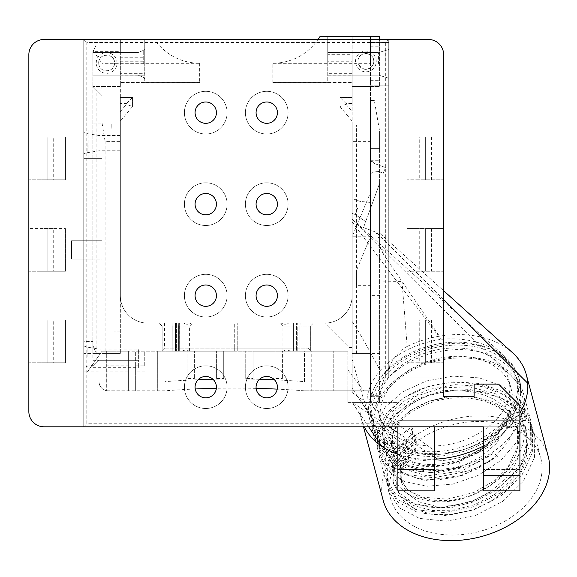 <?xml version="1.0" encoding="UTF-8"?>
<svg xmlns="http://www.w3.org/2000/svg" width="577" height="577" viewBox="0 0 577 577"><rect width="100%" height="100%" fill="white"/><g stroke="black" fill="none" stroke-linecap="round" stroke-linejoin="round"><path stroke-width="0.43" stroke-dasharray="2.88 2.16" d="M521.276 413.622L523.115 420.496L516.112 425.17L508.085 442.083L494.655 457.164L477.042 469.065L456.991 476.905L436.5 480.078L417.532 478.398L401.981 472.217L391.343 462.314L386.691 449.772L388.53 435.96L396.702 422.371L410.485 410.463L428.61 401.542L449.375 396.623L470.861 396.341L491.041 400.892L508.041 409.995L520.274 422.963L526.613 438.715L526.512 455.902L520.007 473.053L507.774 488.705L491.034 501.507L471.395 510.385L450.825 514.756L431.329 514.23L414.74 509.123L402.804 500.035L396.63 488.005L396.839 474.388L403.554 460.612L416.031 448.149L416.277 442.436L412.591 428.689L412.346 434.402C379.392 457.698 389.129 496.379 428.992 500.692C478.903 510.349 542.683 455.26 519.408 414.228C502.026 370.924 414.062 374.098 390.326 412.028C363.856 445.278 408.552 480.259 459.292 461.326L461.989 459.068C486.26 449.368 502.228 434.156 509.909 413.442L511.503 419.392L521.276 413.622L522.163 413.622A76.251 53.913 -15 0 1 460.41 466.194L460.648 467.24L431.884 472.513L405.631 469.418L385.847 458.737L375.526 442.357L375.901 424.246L385.443 406.843L402.905 391.754L426.266 381L452.794 376.11L479.372 377.899L502.899 386.388L520.613 400.784L530.465 419.602L530.782 443.648L519.697 467.435L498.997 487.666L471.914 501.601L442.667 507.443L415.801 504.651L395.483 493.962L384.902 477.352L385.277 459.242C388.869 447.29 397.445 436.739 411.004 427.579L414.69 441.326C401.138 450.478 392.562 461.03 388.963 472.996L388.588 491.106L399.176 507.717L419.501 518.406L446.389 521.19L475.664 515.326L502.74 501.37L523.404 481.146L534.475 457.359L534.151 433.349L524.313 414.546L506.592 400.135L483.064 391.653L456.472 389.857L429.93 394.755L406.619 405.48L389.136 420.583L379.579 437.993L379.204 456.09L388.025 471.056L404.701 481.579L427.204 486.195L452.765 484.11L478.203 475.361L500.547 460.734L516.956 441.787L525.481 420.496L523.642 413.622L522.163 413.622A76.251 53.913 -15 0 0 521.997 393.889A76.251 53.913 -15 0 0 447.882 358.844A76.251 53.913 -15 0 0 374.531 413.622A76.251 53.913 -15 0 0 374.697 433.356A76.251 53.913 -15 0 0 460.41 466.194L459.292 461.34M390.369 478.246A77.772 54.995 -15 0 0 390.535 498.369A77.772 54.995 -15 0 0 479.891 531.367A77.772 54.995 -15 0 0 540.786 458.116A77.772 54.995 -15 0 0 465.192 422.364A77.772 54.995 -15 0 0 390.369 478.246M460.648 467.24A77.772 54.995 165 0 1 373.218 433.753A77.772 54.995 165 0 1 373.052 413.622A77.772 54.995 165 0 1 447.875 357.747A77.772 54.995 165 0 1 523.469 393.492A77.772 54.995 165 0 1 523.642 413.622M504.788 423.237L494.604 438.448L479.833 451.2L461.961 460.432L442.833 465.379L424.412 465.733L408.581 461.622L396.976 453.645L390.773 442.696L391.192 428.444L392.273 425.444L395.404 419.529L398.736 415.036L403.95 409.692L410.197 404.809L419.19 399.558L427.333 396.089L442.509 392.064L451.704 390.954L460.951 390.795L470.067 391.617L476.58 392.843L485.055 395.36L492.888 398.808L498.03 401.83L504.377 406.735L511.929 415.426L514.634 420.128L517.446 427.586L518.644 434.243L518.68 441.701L517.879 447.204L515.65 454.748L514.165 458.232L503.988 473.436L489.202 486.202L471.33 495.434L452.202 500.374L433.781 500.728L417.936 496.617L406.352 488.625L400.186 477.742L400.568 463.439C402.638 456.833 406.843 450.63 413.175 444.838L414.603 450.19C408.278 455.996 404.073 462.191 402.003 468.798L401.614 483.108L407.773 494.006L419.378 501.976L435.231 506.079L453.63 505.74L472.758 500.764L490.652 491.568L505.43 478.795L515.593 463.591L517.201 459.797L519.408 452.101L520.223 445.422L519.257 434.452L516.999 427.507L514.417 422.458L507.284 413.471L501.168 408.357L496.141 405.155L488.51 401.491L480.201 398.743L473.739 397.337L464.658 396.269L455.404 396.183L446.151 397.07L430.68 400.777L422.422 404.066L413.182 409.136L406.698 413.918L401.231 419.183L397.921 423.302L394.444 429.158L392.627 433.803L392.223 448.105L398.411 459.003L410.016 466.981L425.848 471.084L444.268 470.738L463.396 465.79L481.268 456.558L496.04 443.807L506.224 428.596A63.91 49.672 -21.4 0 0 507.241 426.252L505.813 420.893A63.701 49.507 158.6 0 1 504.774 423.229M347.881 369.879L363.582 390.817L370.448 390.817L304.432 390.817L333.78 390.817L333.78 351.169L347.881 351.169L347.881 402.407L370.448 402.407L370.448 149.255L370.448 192.567L352.15 236.75L370.448 236.75L356.42 270.62L356.42 285.348L370.448 285.348L370.448 353.607L352.15 353.607L352.15 236.75M102.05 39.46L154.355 39.46C165.541 54.837 180.644 62.792 199.649 63.333L102.05 63.333L102.05 39.46L98.999 39.46L92.897 51.656L98.999 39.46L120.348 39.46L120.348 51.656L92.897 51.656L92.897 86.492L102.05 95.645L102.05 351.169L347.881 351.169L347.881 402.407L397.942 402.407L352.172 402.407L370.448 402.407L370.448 208.549L379.601 183.414L379.601 233.461L375.677 232.033L379.601 239.671L379.601 244.287C379.652 246.704 381.065 250.209 383.842 254.796L380.683 248.211L379.601 241.063A24.4 24.378 -0 0 0 383.842 254.796L402.003 281.403L407.16 346.467C417.359 341.541 428.105 338.115 439.414 336.196L402.003 281.403L379.601 281.114L379.601 244.28M274.522 379.839A909.511 909.511 0 0 1 304.432 381.642L304.432 351.169L311.753 351.169L311.753 390.817L311.753 351.169L333.78 351.169L333.78 390.817L363.582 390.817M352.15 82.619L352.15 54.721L327.75 54.721L327.75 36.409L327.75 82.655L272.849 82.619L352.15 82.619L352.15 97.405L339.947 97.405L339.947 106.557L352.15 121.098L352.15 295.655A27.451 27.451 0 0 1 324.7 323.106L147.799 323.106A27.451 27.451 0 0 1 120.348 295.655L120.348 121.098L132.551 106.557L132.551 97.405L120.348 97.405L120.348 82.619L199.649 82.619L144.748 82.655L144.748 39.46L144.748 57.772L120.348 57.772L120.348 82.619M352.15 329.568L352.15 295.655A27.451 27.451 0 0 1 324.7 323.106L349.099 347.505L352.15 347.505L352.15 392.497L352.15 388.22L365.457 408.372L368.213 413.853C363.121 398.217 357.769 379.854 352.15 358.757L352.15 327.945L352.15 347.505L349.099 347.505L324.7 323.106L352.15 323.106L147.799 323.106A27.451 27.451 0 0 1 120.348 295.655L120.348 124.856L120.348 353.607L120.348 141.394L105.101 141.394L102.05 122.973L102.05 86.492L120.348 86.492L120.348 141.394M93.272 50.92L102.05 63.333M105.101 141.394L105.101 353.607L92.897 353.607L92.897 86.492L92.897 259.059L71.548 259.059L71.548 240.753L71.548 259.059L102.05 259.059L102.05 240.753L102.05 259.059L71.548 259.059L71.548 240.753L71.548 259.059L94.909 259.059L94.909 240.753L71.548 240.753L94.909 240.753M397.942 405.458L397.942 402.407L397.942 405.458M397.899 423.756L397.899 405.458L397.899 426.814L434.495 426.814L434.495 490.861L397.899 490.861L397.899 423.756L86.802 423.756L86.802 42.51L385.696 42.51L388.747 39.46L388.747 378.007L385.696 378.007L385.696 42.51M385.696 378.007L370.448 378.007L370.448 63.333L272.849 63.333C291.861 62.792 306.957 54.837 318.143 39.46M245.398 387.153A21.349 21.349 0 0 0 277.422 405.645A21.349 21.349 0 0 0 277.422 368.667A21.349 21.349 0 0 0 245.398 387.153A21.349 21.349 0 0 0 277.422 405.645A21.349 21.349 0 0 0 277.422 368.667A21.349 21.349 0 0 0 245.398 387.153M184.402 387.153A21.349 21.349 0 0 0 216.425 405.645A21.349 21.349 0 0 0 216.425 368.667A21.349 21.349 0 0 0 184.402 387.153A21.349 21.349 0 0 0 216.425 405.645A21.349 21.349 0 0 0 216.425 368.667A21.349 21.349 0 0 0 184.402 387.153M184.402 112.659A21.349 21.349 0 0 0 216.425 131.145A21.349 21.349 0 0 0 216.425 94.166A21.349 21.349 0 0 0 184.402 112.659A21.349 21.349 0 0 0 216.425 131.145A21.349 21.349 0 0 0 216.425 94.166A21.349 21.349 0 0 0 184.402 112.659M184.402 295.655A21.349 21.349 0 0 0 216.425 314.148A21.349 21.349 0 0 0 216.425 277.169A21.349 21.349 0 0 0 184.402 295.655A21.349 21.349 0 0 0 216.425 314.148A21.349 21.349 0 0 0 216.425 277.169A21.349 21.349 0 0 0 184.402 295.655M184.402 204.157A21.349 21.349 0 0 0 216.425 222.643A21.349 21.349 0 0 0 216.425 185.664A21.349 21.349 0 0 0 184.402 204.157A21.349 21.349 0 0 0 216.425 222.643A21.349 21.349 0 0 0 216.425 185.664A21.349 21.349 0 0 0 184.402 204.157M245.398 295.655A21.349 21.349 0 0 0 277.422 314.148A21.349 21.349 0 0 0 277.422 277.169A21.349 21.349 0 0 0 245.398 295.655A21.349 21.349 0 0 0 277.422 314.148A21.349 21.349 0 0 0 277.422 277.169A21.349 21.349 0 0 0 245.398 295.655M245.398 204.157A21.349 21.349 0 0 0 277.422 222.643A21.349 21.349 0 0 0 277.422 185.664A21.349 21.349 0 0 0 245.398 204.157A21.349 21.349 0 0 0 277.422 222.643A21.349 21.349 0 0 0 277.422 185.664A21.349 21.349 0 0 0 245.398 204.157M245.398 112.659A21.349 21.349 0 0 0 277.422 131.145A21.349 21.349 0 0 0 277.422 94.166A21.349 21.349 0 0 0 245.398 112.659A21.349 21.349 0 0 0 277.422 131.145A21.349 21.349 0 0 0 277.422 94.166A21.349 21.349 0 0 0 245.398 112.659M120.348 51.656L120.348 86.492L92.897 86.492L101.934 86.492L101.934 88.908L102.05 86.492L102.05 122.973M154.355 39.46L120.348 39.46L120.348 57.772M132.551 106.557L132.551 97.405L120.348 97.405L120.348 121.098L132.551 106.557L126.45 104.336L126.45 103.507L120.348 103.507M120.348 143.154L120.348 150.785L120.348 143.154M352.15 329.546L352.15 124.856L370.448 124.856L370.448 149.255L370.448 148.65L379.601 148.65L379.601 295.655L370.448 295.655L370.448 285.348M304.432 390.817A900.365 900.365 0 0 0 277.241 389.122M256.145 388.371A900.365 900.365 0 0 0 216.361 388.299M195.228 388.985A900.365 900.365 0 0 0 165.015 390.817L108.151 390.817L165.015 390.817L165.015 381.642A909.511 909.511 0 0 1 198.106 379.702M96.107 353.607L96.107 89.695L102.05 95.645L102.05 351.169L98.999 355.49L98.999 381.664A9.153 9.153 0 0 0 108.151 390.817A9.153 9.153 0 0 1 106.319 390.629C101.768 389.367 99.331 386.381 98.999 381.664L98.999 360.315L92.897 366.409L92.897 367.333L92.897 366.409L98.992 360.315L138.646 360.315L138.646 367.333L138.646 360.315L98.992 360.315L94.26 365.046L98.992 360.315L138.646 360.315L138.646 349.027L138.646 360.315L98.999 360.315L98.999 349.027L98.999 360.315L92.897 360.315L92.897 353.607L98.999 353.607L98.999 360.315L92.897 360.315L92.897 341.404L83.752 341.404L83.752 371.905L87.408 371.905L83.752 371.905L83.752 353.607L96.107 353.607L92.897 345.363L92.897 341.404L83.752 341.404L83.752 353.607M102.05 124.856L120.348 124.856L102.05 124.856L102.05 353.607L98.999 353.607M183.688 323.106L159.086 323.106L183.688 323.106C186.032 324.599 188.535 324.599 191.196 323.106L281.295 323.106L191.196 323.106C188.535 324.599 186.032 324.599 183.688 323.106M292.849 323.106L313.412 323.106L292.849 323.106A1739.056 1229.695 -179.9 0 0 292.936 326.156L297.205 326.156A502.834 355.555 0.1 0 0 297.285 323.106A1903.097 1345.694 -179.9 0 1 297.205 326.156L310.361 326.156L300.062 326.156L300.112 323.106L300.062 326.156L282.91 326.156L292.936 326.156A1739.056 1229.695 -179.9 0 1 292.849 323.106M288.81 323.106L307.923 323.106L288.81 323.106C286.466 324.599 283.963 324.599 281.295 323.106C283.963 324.599 286.466 324.599 288.81 323.106M290.483 351.169L310.974 351.169L290.483 351.169C287.353 349.655 285.11 349.655 283.754 351.169L237.774 351.169L283.754 351.169C285.11 349.655 287.353 349.655 290.483 351.169L292.936 351.169L292.936 326.156L299.153 326.156A2114.157 1494.935 -179.9 0 1 299.081 323.106A2114.157 1494.935 0.1 0 0 299.153 326.156L310.361 326.156L296.903 326.156L296.946 323.106L296.903 326.156L282.91 326.156L292.936 326.156L292.936 351.169L297.205 351.169L297.205 326.156L297.205 351.169L299.153 351.169L299.153 326.156L299.153 351.169L310.361 351.169L300.062 351.169L300.062 326.156L300.062 351.169L296.39 351.169L296.362 323.106L296.39 351.169L290.483 351.169M237.774 348.119L237.774 351.169L237.774 348.119L307.923 348.119L234.724 348.119L237.774 348.119L237.774 323.106L237.774 348.119M234.724 351.169L234.724 348.119L234.724 351.169L237.774 351.169L188.744 351.169L234.724 351.169M182.015 351.169L161.524 351.169L182.015 351.169C185.145 349.655 187.388 349.655 188.744 351.169C187.388 349.655 185.145 349.655 182.015 351.169L179.288 351.169L179.339 323.106L179.288 326.156L175.617 326.156L175.581 323.106A1144.703 809.423 -0.1 0 0 175.617 326.156L172.162 326.156A1739.056 1229.695 -179.9 0 1 172.076 323.106A1739.056 1229.695 -179.9 0 0 172.162 326.156L176.432 326.156A1903.105 1345.694 0.1 0 0 176.512 323.106A1899.405 1343.083 -179.9 0 1 176.432 326.156L178.38 326.156A2114.157 1494.935 -179.9 0 1 178.307 323.106A559.539 395.649 0.1 0 0 178.38 326.156L189.588 326.156L179.288 326.156L179.288 351.169L175.617 351.169L175.617 326.156L175.617 351.169L162.137 351.169L172.162 351.169L172.162 326.156L172.162 351.169L176.432 351.169L176.432 326.156L176.432 351.169L189.588 351.169L162.137 351.169L178.38 351.169L178.38 326.156L178.38 351.169L182.015 351.169M234.724 348.119L164.575 348.119L234.724 348.119L234.724 323.106L234.724 348.119M283.754 351.169L310.361 351.169L283.754 351.169M98.999 360.315L98.999 371.905L98.999 355.49L87.408 371.905L102.05 351.169L106.319 351.169L106.319 390.629L106.319 365.804L128.346 365.804L128.346 371.905L128.346 351.169L106.319 351.169L106.319 365.804M433.832 359.464A67.098 47.444 165 0 1 510.926 387.924A67.098 47.444 165 0 1 458.39 451.12A67.098 47.444 165 0 1 381.296 422.66A67.098 47.444 165 0 1 433.832 359.464M431.603 351.126A67.098 47.444 165 0 1 508.69 379.594A67.098 47.444 165 0 1 456.162 442.79A67.098 47.444 165 0 1 379.067 414.322A67.098 47.444 165 0 1 431.603 351.126M461.997 459.076A67.098 47.444 -15 0 0 511.503 419.392M372.295 405.292A76.251 53.913 -15 0 0 372.461 425.025A76.251 53.913 -15 0 0 460.071 457.366A76.251 53.913 -15 0 0 519.762 385.559A76.251 53.913 -15 0 0 445.653 350.506A76.251 53.913 -15 0 0 372.295 405.292M430.146 345.71A75.032 53.055 -15 0 0 371.408 416.378A75.032 53.055 -15 0 0 457.611 448.206A75.032 53.055 -15 0 0 516.35 377.538A75.032 53.055 -15 0 0 430.146 345.71M507.241 426.259C507.897 428.415 510.854 428.047 516.112 425.17M509.909 413.442L506.13 418.563L505.805 420.9M416.031 448.149L415.404 451.373L414.603 450.204M413.168 444.845L412.346 434.402M41.046 362.753L41.046 320.055L65.446 320.055L53.25 320.055L53.25 362.753L65.446 362.753L41.046 362.753L47.148 362.753L47.148 320.055L47.148 362.753L28.85 362.753L53.25 362.753M65.446 320.055L65.446 362.753L65.446 320.055M41.046 271.255L41.046 228.557L65.446 228.557L53.25 228.557L53.25 271.255L65.446 271.255L41.046 271.255L47.148 271.255L47.148 228.557L47.148 271.255L28.85 271.255L53.25 271.255M65.446 228.557L65.446 271.255L65.446 228.557M41.046 179.757L41.046 137.059L65.446 137.059L53.25 137.059L53.25 179.757L65.446 179.757L41.046 179.757L47.148 179.757L47.148 137.059L47.148 179.757L28.85 179.757L53.25 179.757M65.446 137.059L65.446 179.757L65.446 137.059M352.143 363.719L352.15 371.913L352.143 363.719M430.932 348.631A75.032 53.055 -15 0 0 372.187 419.291A75.032 53.055 -15 0 0 458.39 451.12A75.032 53.055 -15 0 0 517.136 380.452A75.032 53.055 -15 0 0 430.932 348.631M385.825 63.859L385.825 50.689L385.825 63.859M378.8 63.859L378.8 52.507L378.8 63.859M525.481 420.496L523.115 420.496M416.277 442.436L414.69 441.326M411.004 427.579L412.591 428.689M53.25 137.059L28.85 137.059L28.85 179.757L28.85 137.059L41.046 137.059M53.25 228.557L28.85 228.557L28.85 271.255L28.85 228.557L41.046 228.557M53.25 320.055L28.85 320.055L28.85 362.753L28.85 320.055L41.046 320.055M519.899 469.512L483.295 469.512L483.295 490.861L519.899 490.861L519.899 469.512L483.295 469.512L483.295 426.814L519.899 426.814L519.899 469.512M369.662 399.875A77.469 54.779 165 0 1 444.196 344.217A77.469 54.779 165 0 1 519.495 379.825A77.469 54.779 165 0 1 458.838 452.786A77.469 54.779 165 0 1 369.828 419.926A77.469 54.779 165 0 1 369.662 399.875M378.31 63.859L378.31 52.572L378.31 63.859M373.427 63.859C376.795 51.887 357.805 49.86 357.942 61.45L358.317 63.859C363.351 71.079 368.393 71.079 373.427 63.859M357.942 61.45A7.927 7.927 0 0 0 369.835 68.317A7.927 7.927 0 0 0 369.835 54.584A7.927 7.927 0 0 0 357.942 61.45M388.747 63.859L388.747 49.521L388.747 63.859M431.445 137.059L431.445 179.757L407.045 179.757L407.045 137.059L407.045 179.757L419.248 179.757L419.248 137.059L407.045 137.059L431.445 137.059L425.35 137.059L425.35 179.757L425.35 137.059L443.648 137.059L419.248 137.059M431.445 320.055L431.445 362.753L407.045 362.753L407.045 320.055L407.045 362.753L419.248 362.753L419.248 320.055L407.045 320.055L431.445 320.055L425.35 320.055L425.35 362.753L425.35 320.055L443.648 320.055L419.248 320.055M431.445 228.557L431.445 271.255L407.045 271.255L407.045 228.557L407.045 271.255L419.248 271.255L419.248 228.557L407.045 228.557L431.445 228.557L425.35 228.557L425.35 271.255L425.35 228.557L443.648 228.557L419.248 228.557M431.445 179.757L443.648 179.757L443.648 137.059L443.648 179.757L419.248 179.757M431.445 271.255L443.648 271.255L443.648 228.557L443.648 271.255L419.248 271.255M431.445 362.753L443.648 362.753L443.648 320.055L443.648 362.753L419.248 362.753M87.113 356.658L87.113 347.102L87.113 356.658M83.752 140.723L83.752 158.329L102.05 158.329L102.05 127.906L83.752 127.906L83.752 145.592M87.113 143.154L87.113 152.71L87.113 143.154M44.097 39.46A15.247 15.247 0 0 0 28.85 54.707L28.85 411.552A15.247 15.247 0 0 0 44.097 426.807L83.752 426.807L83.752 39.46L44.097 39.46M388.747 39.46L83.752 39.46L83.752 426.807L519.899 426.814L519.899 405.458L519.899 420.705L397.899 420.705L397.899 402.407L397.899 420.705L519.899 420.705L519.899 405.458L498.542 384.109L474.143 384.109L474.143 396.305L443.648 396.305L443.648 54.707A15.247 15.247 0 0 0 428.401 39.46L388.747 39.46L388.747 378.007L443.648 378.007L443.648 396.305L443.648 378.007L370.448 378.007L370.448 402.407L370.448 141.394L352.15 141.394L352.15 36.409L379.601 36.409L379.601 86.492L379.601 39.46M143.247 63.859L143.247 50.415L143.247 63.859M138.04 63.859L138.04 52.572L138.04 63.859M98.696 62.972C98.314 52.182 116.035 53.048 114.506 63.859C113.943 73.012 99.309 73.012 98.746 63.859L98.696 62.972A7.927 7.927 0 0 0 110.589 69.846A7.927 7.927 0 0 0 110.589 56.106A7.927 7.927 0 0 0 98.696 62.972M144.748 63.859L144.748 48.915L144.748 63.859M98.999 143.154L98.999 150.785L98.999 143.154M96.258 62.972A10.372 10.372 0 0 1 111.808 53.993A10.372 10.372 0 0 1 111.808 71.959A10.372 10.372 0 0 1 96.258 62.972M352.15 321.49C359.413 332.619 367.967 347.549 377.82 366.272A640.513 610.509 155 0 1 380.048 370.694C373.925 377.841 369.9 385.465 367.975 393.572C366.431 400.164 366.51 406.922 368.213 413.853L372.122 417.936L360.25 400.207M369.828 419.926L368.249 413.99M352.15 388.213L352.15 358.757M355.504 61.45A10.372 10.372 0 0 1 371.061 52.471A10.372 10.372 0 0 1 371.061 70.43A10.372 10.372 0 0 1 355.504 61.45M352.15 307.491L352.15 306.589M352.15 392.497L438.195 453.096A77.441 52.918 165.3 0 1 415.923 452.404C395.497 440.72 378.187 423.547 372.122 417.936M380.048 370.701C395.014 353.932 415.296 343.481 440.893 339.341C455.267 337.963 468.74 339.384 481.326 343.596L491.2 347.614L497.295 350.967L503.166 355.093L507.948 359.384L513.112 365.58L516.66 371.711L519.098 378.353L520.331 385.652L352.15 219.044L505.625 357.177M438.195 453.096A77.217 62.561 -10.4 0 0 440.864 453.024C484.687 451.957 524.024 417.272 520.331 385.652M327.75 63.859L327.75 52.572L327.75 63.859M383.301 173.237L378.635 171.535L383.301 173.237L385.386 167.503L383.301 173.237M370.448 163.962L371.465 161.171L374.459 163.529L385.386 167.503L374.459 163.529L371.069 160.478A6.102 6.102 0 0 1 370.448 157.795L370.448 177.269L370.448 162.18L371.069 160.478M370.448 395.259L379.601 395.259L379.601 353.607L352.15 353.607L370.448 353.607L370.448 236.75M356.42 285.348L356.42 270.62M379.601 239.671L379.601 233.461L363.51 227.612L370.448 208.549L370.448 202.448L370.448 208.549L365.703 221.59L372.591 202.671L365.703 221.59L370.448 208.549L370.448 100.456L370.448 148.65L379.601 148.65L379.601 131.203L374.329 100.456L370.448 100.456L374.329 100.456M357.682 207.958L355.281 214.55L357.682 207.958M379.601 82.836L370.448 82.836L370.448 80.665L370.448 85.208L370.448 42.51L388.747 42.51L388.747 85.208L388.747 42.51L370.448 42.51L370.448 47.047L370.448 36.409M407.045 179.757L407.045 137.059M407.045 362.753L407.045 320.055M407.045 271.255L407.045 228.557M256.073 112.659A10.675 10.675 0 0 1 272.084 103.413A10.675 10.675 0 0 1 272.084 121.898A10.675 10.675 0 0 1 256.073 112.659M256.073 204.157A10.675 10.675 0 0 1 272.084 194.911A10.675 10.675 0 0 1 272.084 213.403A10.675 10.675 0 0 1 256.073 204.157M256.073 295.655A10.675 10.675 0 0 1 272.084 286.408A10.675 10.675 0 0 1 272.084 304.901A10.675 10.675 0 0 1 256.073 295.655M195.076 204.157A10.675 10.675 0 0 1 211.088 194.911A10.675 10.675 0 0 1 211.088 213.403A10.675 10.675 0 0 1 195.076 204.157M195.076 295.655A10.675 10.675 0 0 1 211.088 286.408A10.675 10.675 0 0 1 211.088 304.901A10.675 10.675 0 0 1 195.076 295.655M195.076 112.659A10.675 10.675 0 0 1 211.088 103.413A10.675 10.675 0 0 1 211.088 121.898A10.675 10.675 0 0 1 195.076 112.659M195.076 387.153A10.675 10.675 0 0 1 211.088 377.913A10.675 10.675 0 0 1 211.088 396.399A10.675 10.675 0 0 1 195.076 387.153M256.073 387.153A10.675 10.675 0 0 1 272.084 377.913A10.675 10.675 0 0 1 272.084 396.399A10.675 10.675 0 0 1 256.073 387.153M383.171 500.346A85.396 60.383 165 0 1 382.984 478.246A85.396 60.383 165 0 1 465.149 416.89A85.396 60.383 165 0 1 548.15 456.14M443.648 299.492L376.038 232.17L363.51 227.612L379.601 183.414L379.601 131.203M511.597 351.891A85.396 60.383 -15 0 0 485.156 338.129A85.396 60.383 -15 0 0 439.414 336.196M379.601 281.114L379.601 401.707C379.854 391.588 382.811 380.38 388.465 368.076C394.113 356.846 400.344 349.648 407.16 346.474M379.601 401.707L379.601 396.305L370.448 396.305L379.601 396.305L379.601 395.259M356.42 353.607L356.42 124.856L352.15 124.856L352.15 353.607L370.448 353.607L370.448 295.655M379.601 353.607L379.601 295.655M83.752 356.658L83.752 345.976L83.752 356.658M83.752 127.906L83.752 158.329L102.05 158.329L102.05 127.906L83.752 127.906M434.495 469.512L397.899 469.512M434.495 426.814L397.899 426.814M92.897 63.859L92.897 52.572L92.897 63.859M92.897 345.363L92.897 259.059L94.909 259.059M92.897 123.074L102.05 123.074L92.897 123.074M92.897 90.055L102.05 90.055M92.897 88.908L101.934 88.908M144.748 82.655L120.348 82.713L144.748 82.713L144.748 73.329L120.348 73.329M120.348 61.761L144.748 61.761L144.748 73.329M144.748 61.761L144.748 57.772M132.551 97.405L126.45 103.507M120.348 111.606L126.45 104.336M96.107 89.695L92.897 86.492L92.897 51.656M105.101 353.607L120.348 353.607L116.078 353.607L116.078 124.856M346.049 103.507L346.049 104.336L339.947 106.557L339.947 97.405L352.15 97.405L352.15 103.507L346.049 103.507L339.947 97.405M352.15 205.946L352.15 198.481L352.15 205.946M352.158 221.82C391.675 275.669 410.911 298.821 438.679 336.348A1487.153 1463.142 66.3 0 1 440.893 339.341M370.448 141.394L370.448 86.492L352.15 86.492L379.601 86.492L370.448 86.492L370.448 82.836M320.084 36.409L352.15 36.409L352.15 54.721M327.75 54.721L327.75 61.761L352.15 61.761M327.75 82.655L352.15 82.713L327.75 82.713L327.75 61.761M346.049 104.336L352.15 111.606L352.15 103.507M339.947 106.557L352.15 121.098L352.15 111.606M371.465 161.171A6.102 6.102 0 0 1 370.448 157.795L370.448 162.18M378.635 171.535C373.946 170.655 371.22 172.566 370.448 177.269C371.22 172.566 373.946 170.655 378.635 171.535M370.448 80.665L379.601 80.665M352.15 353.607L352.15 141.394M370.448 160.283L379.601 160.283M370.448 46.78L379.601 46.78M379.601 47.047L370.448 47.047M370.448 85.208L388.747 85.208L370.448 85.208M434.495 457.056L397.899 432.757M388.934 426.807L352.194 402.407L368.631 426.807M483.295 446.093A85.396 60.383 -15 0 0 519.899 413.204M397.899 454.294A85.396 60.383 -15 0 0 413.06 458.08A85.396 60.383 -15 0 0 434.495 459.213M360.243 402.407A85.396 60.383 -15 0 0 361.361 418.96A85.396 60.383 -15 0 0 361.375 419.003A85.396 60.383 -15 0 0 361.39 419.061A85.396 60.383 -15 0 0 364.289 426.807M116.078 353.607L102.05 353.607M370.448 124.856L356.42 124.856M176.173 323.106L176.129 351.169L176.165 323.106M175.192 323.106A1903.105 1345.694 0.1 0 0 175.271 326.156L175.271 351.169L175.271 326.156A1899.405 1343.083 0.1 0 1 175.184 323.106M295.958 323.106A1899.405 1343.083 0.1 0 0 296.044 326.156L296.044 351.169L296.044 326.156A1903.097 1345.694 0.1 0 1 295.965 323.106M102.05 240.753L71.548 240.753L102.05 240.753M83.752 39.46L86.802 42.51M83.752 426.807L86.802 423.756M370.448 39.46L370.448 63.333M259.52 379.305A909.511 909.511 0 0 0 212.899 379.226M296.903 326.156L296.903 351.169L296.903 326.156M304.432 381.642L304.432 351.169L282.405 351.169L282.405 378.498L282.405 351.169L253.058 351.169L253.058 378.498L253.058 351.169L223.71 351.169L223.71 378.498L223.71 351.169L194.362 351.169L194.362 378.498L194.362 351.169L165.015 351.169L165.015 381.642M275.085 378.498L275.085 351.169L275.085 378.498L282.405 378.498M245.737 378.498L245.737 351.169L245.737 378.498L253.058 378.498M216.389 378.498L216.389 351.169L216.389 378.498L223.71 378.498M187.042 378.498L187.042 351.169L187.042 378.498L194.362 378.498M144.748 365.804L144.748 351.169L135.667 351.169L135.667 371.905L135.667 365.804L144.748 365.804L144.748 351.169L157.694 351.169L157.694 390.817L157.694 351.169L165.015 351.169L165.015 390.817M135.667 365.804L135.667 390.817L135.667 351.169L128.346 351.169L128.346 390.817L128.346 365.804M111.202 123.997L111.202 128.664L111.08 123.997M120.348 331.025L114.246 331.054L120.348 331.025M120.348 331.054L114.246 331.054M406.771 440.9L406.453 447.817L394.589 465.718L393.615 483.937L400.719 496.487L413.99 505.69L432.079 510.486L453.089 510.176L474.813 504.615L495.037 494.186L511.633 479.776L522.899 462.639L527.479 445.985L526.21 429.641L515.412 410.261L495.758 396.334L470.075 389.583L442.242 390.73L416.37 399.277L396.32 413.579L385.075 431.106L384.224 448.892L389.417 459.234L398.786 467.579L427.182 475.874L461.903 470.882L493.66 453.147A71.065 50.249 165 0 1 461.477 467.925L435.173 473.053L411.084 470.486L392.915 460.915L383.467 446.086L384.296 428.3L395.533 410.759L415.555 396.449L441.427 387.895L469.289 386.734L494.958 393.478L514.655 407.427L525.445 426.8L526.714 443.15L522.135 459.79L510.897 476.898L494.287 491.33L474.106 501.745L452.346 507.327L431.358 507.645L413.255 502.863L399.948 493.631L392.843 481.074L393.824 462.869L405.689 444.968L406.006 438.044C396.211 446.144 389.886 455.029 387.03 464.694L386.655 482.725L397.192 499.256L417.438 509.895L444.182 512.672L473.32 506.837L500.295 492.946L520.908 472.787L531.944 449.086L531.626 425.119L521.81 406.367L504.161 392.021L480.728 383.568L454.258 381.772L427.846 386.633L404.571 397.329L387.167 412.36L377.654 429.692L377.279 447.73L387.614 464.081L407.441 474.712L433.695 477.72L462.458 472.347A77.469 54.779 -15 0 0 497.677 456.176L462.985 475.282L425.076 480.49L394.004 471.2L383.748 461.968L378.043 450.579L378.418 432.548L387.932 415.216L405.335 400.186L428.617 389.489L455.044 384.628L481.521 386.424L504.947 394.892L522.589 409.237L532.398 427.99L532.708 451.95L521.666 475.65L501.045 495.816L474.07 509.7L444.946 515.528L418.181 512.744L397.95 502.105L387.419 485.56L387.794 467.558C390.643 457.893 396.969 449.007 406.771 440.9L406.006 438.044M406.453 447.817L405.689 444.968M462.458 472.347A6421.354 4540.485 164.9 0 1 461.477 467.925M497.677 456.176A6447.708 4559.216 -15 0 0 493.66 453.147M199.649 63.333L199.649 82.619M272.849 82.619L272.849 63.333M293.599 351.169L293.599 323.106L293.599 351.169M88.151 158.329L88.151 127.906M120.348 75.226L144.748 75.226M352.15 73.329L327.75 73.329M327.75 75.226L352.15 75.226M370.448 86.543L352.15 86.543M172.826 326.156L172.826 351.169L172.826 326.156M388.588 491.106L390.535 498.369M534.151 433.349L540.786 458.116M373.218 433.753L375.526 442.357M400.171 477.763L401.606 483.122M307.923 323.106L307.923 348.119L310.974 351.169M164.575 323.106L164.575 348.119L161.524 351.169M282.91 351.169L282.91 326.156L279.859 323.106L282.91 326.156L282.91 351.169M189.588 351.169L189.588 326.156L192.639 323.106L189.588 326.156L189.588 351.169M379.067 414.322L381.296 422.66M508.69 379.594L510.926 387.924M390.788 442.768L392.223 448.127C390.521 440.042 392.396 432.375 397.856 425.105C404.794 415.628 415.548 408.22 430.132 402.883C449.685 396.305 468.769 396.096 487.377 402.27C509.188 410.636 516.191 423.251 518.882 432.945L517.446 427.586M401.599 483.057L401.065 474.568C402.09 466.75 406.872 459.025 415.404 451.373M400.142 477.583L406.605 488.351L410.752 491.712L423.035 497.223L447.262 499.155L473.905 492.477L493.407 481.29L508.431 466.216L517.706 446.475L517.418 427.485M390.773 442.696C393.853 450.125 397.243 454.69 400.95 456.4L414.567 462.473C422.696 464.615 431.762 465.04 441.773 463.735C456.667 461.6 470.392 456.068 482.949 447.125C493.984 438.881 501.716 429.36 506.13 418.563M521.997 393.889L519.762 385.559M374.697 433.356L372.461 425.025M92.897 367.333L138.646 367.333M371.408 416.378L372.187 419.291M516.35 377.538L517.136 380.452M378.8 75.205L388.747 78.191L378.8 75.205M378.8 52.507L388.747 49.521L378.8 52.507M83.752 345.976L87.113 347.102L98.999 349.027L138.646 349.027M379.212 456.111L384.902 477.359M523.469 393.492L530.465 419.602M94.26 365.046L87.113 366.207L83.752 367.333M120.348 135.53L98.999 135.53L87.113 133.604L83.752 132.479M120.348 150.785L98.999 150.785L87.113 152.71L83.752 153.828M138.04 75.14L143.247 77.296L144.748 78.804L143.247 77.296L138.04 75.14L92.897 75.14L138.04 75.14M138.04 52.572L143.247 50.415L144.748 48.915L143.247 50.415L138.04 52.572L92.897 52.572L138.04 52.572M356.838 395.973L358.692 397.899M519.098 378.353L519.495 379.825M327.75 75.14L378.31 75.14L327.75 75.14M327.75 52.572L378.31 52.572L327.75 52.572M355.281 214.55L365.703 221.59L355.281 214.55L352.15 213.411L355.281 214.55M370.448 202.448L360.077 201.366L352.15 198.481L360.077 201.366L372.591 202.671M380.308 233.721L443.648 290.736M361.39 419.003L360.524 415.909C359.911 415.094 361.873 417.221 353.701 404.672M361.39 419.061L363.467 426.807M162.137 326.156L159.086 323.106L162.137 326.156L162.137 351.169L162.137 326.156M310.361 326.156L313.412 323.106L310.361 326.156L310.361 351.169L310.361 326.156M98.999 371.905L87.408 371.905M144.748 371.905L135.667 371.905M128.346 371.905L106.319 371.905M383.467 446.071L384.232 448.92M525.445 426.785L526.202 429.634M377.279 447.723L378.043 450.587M386.662 482.725L387.427 485.582M531.626 425.126L532.398 427.983M392.843 481.074L393.608 483.915"/><path stroke-width="0.87" d="M277.241 389.122A900.365 900.365 0 0 0 256.145 388.371M216.361 388.299A900.365 900.365 0 0 0 195.228 388.985M483.295 490.861L519.899 490.861L519.899 405.458L498.542 384.109L474.143 384.109L474.143 396.305L443.648 396.305L443.648 54.707A15.247 15.247 0 0 0 428.401 39.46L44.097 39.46A15.247 15.247 0 0 0 28.85 54.707L28.85 411.552A15.247 15.247 0 0 0 44.097 426.807L483.295 426.814L483.295 490.861M434.495 469.512L397.899 469.512L397.899 490.861L434.495 490.861L434.495 426.814M379.601 39.46L379.601 36.409L320.084 36.409L318.143 39.46M256.073 112.659A10.675 10.675 0 0 1 272.084 103.413A10.675 10.675 0 0 1 272.084 121.898A10.675 10.675 0 0 1 256.073 112.659M256.073 204.157A10.675 10.675 0 0 1 272.084 194.911A10.675 10.675 0 0 1 272.084 213.403A10.675 10.675 0 0 1 256.073 204.157M256.073 295.655A10.675 10.675 0 0 1 272.084 286.408A10.675 10.675 0 0 1 272.084 304.901A10.675 10.675 0 0 1 256.073 295.655M195.076 204.157A10.675 10.675 0 0 1 211.088 194.911A10.675 10.675 0 0 1 211.088 213.403A10.675 10.675 0 0 1 195.076 204.157M195.076 295.655A10.675 10.675 0 0 1 211.088 286.408A10.675 10.675 0 0 1 211.088 304.901A10.675 10.675 0 0 1 195.076 295.655M195.076 112.659A10.675 10.675 0 0 1 211.088 103.413A10.675 10.675 0 0 1 211.088 121.898A10.675 10.675 0 0 1 195.076 112.659M195.076 387.153A10.675 10.675 0 0 1 211.088 377.913A10.675 10.675 0 0 1 211.088 396.399A10.675 10.675 0 0 1 195.076 387.153M256.073 387.153A10.675 10.675 0 0 1 272.084 377.913A10.675 10.675 0 0 1 272.084 396.399A10.675 10.675 0 0 1 256.073 387.153M519.899 413.204A85.396 60.383 -15 0 0 527.746 383.243A85.396 60.383 -15 0 0 526.368 374.855L548.15 456.14A85.396 60.383 165 0 1 481.29 536.574A85.396 60.383 165 0 1 383.171 500.346L363.467 426.807M527.746 383.243L443.648 299.492M526.368 374.855A85.396 60.383 -15 0 0 512.362 352.561A85.396 60.383 -15 0 0 511.597 351.891M397.899 469.512L397.899 426.814M434.495 459.213A85.396 60.383 -15 0 0 437.474 459.032L434.495 457.056M397.899 432.757L388.934 426.807M437.474 459.032A85.396 60.383 -15 0 0 440.554 458.765A85.396 60.383 -15 0 0 483.295 446.093M364.289 426.807A85.396 60.383 -15 0 0 381.815 446.353L368.631 426.807M381.815 446.353A85.396 60.383 -15 0 0 397.899 454.294M370.448 36.409L370.448 39.46M274.522 379.839A909.511 909.511 0 0 0 259.52 379.305M212.899 379.226A909.511 909.511 0 0 0 198.106 379.702M519.899 475.614L483.295 475.614M443.648 290.736L512.354 352.569"/></g></svg>
